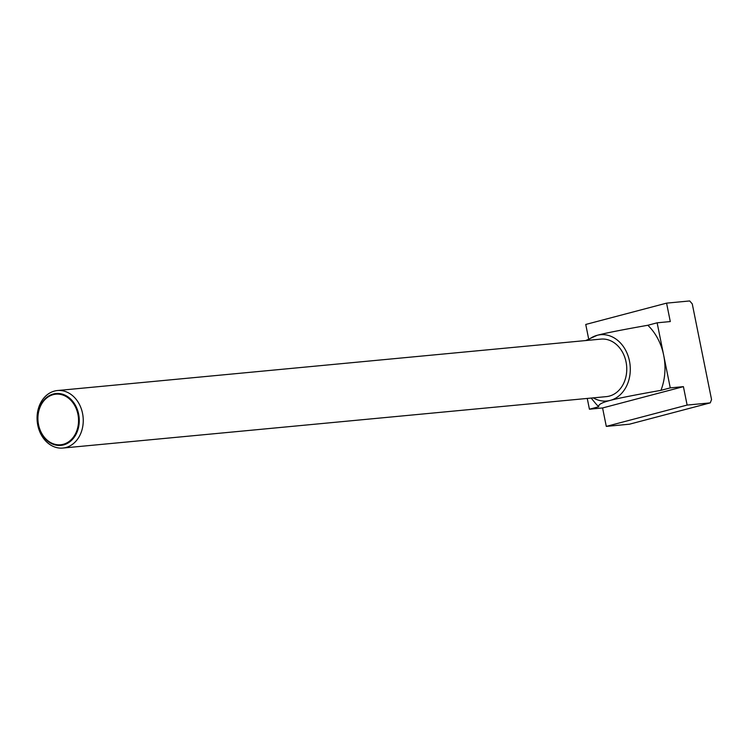 <?xml version="1.0" encoding="UTF-8"?>
<svg xmlns="http://www.w3.org/2000/svg" width="749" height="749" viewBox="0 0 749 749"><rect width="100%" height="100%" fill="white"/><g stroke="black" fill="none" stroke-linecap="round" stroke-linejoin="round"><path stroke-width="1.12" d="M54.471 391.072A28.883 23.041 -95.4 0 0 37.45 423.344A28.883 23.041 -95.4 0 0 62.879 448.052A28.883 23.041 -95.4 0 0 65.846 447.528A28.883 23.041 -95.4 0 0 82.867 415.246A28.883 23.041 -95.4 0 0 57.439 390.538A28.883 23.041 -95.4 0 0 54.471 391.072M63.581 444.906A26.037 20.766 84.6 0 1 38.274 424.777A26.037 20.766 84.6 0 1 53.319 394.011A26.037 20.766 84.6 0 1 78.626 414.131A26.037 20.766 84.6 0 1 63.581 444.906M62.879 448.052L606.39 396.624A28.883 23.041 -95.4 0 0 609.358 396.09A28.883 23.041 -95.4 0 0 626.379 363.817A28.883 23.041 -95.4 0 0 600.951 339.11L57.439 390.538M63.234 444.307A25.41 20.27 -95.4 0 0 77.924 414.281A25.41 20.27 -95.4 0 0 53.226 394.648A25.41 20.27 -95.4 0 0 38.536 424.674A25.41 20.27 -95.4 0 0 63.234 444.307M657.135 322.81L647.829 325.263A52.149 41.598 84.6 0 1 663.698 355.344A52.149 41.598 84.6 0 1 660.946 390.341L670.261 387.888L657.135 322.81L670.289 321.564L666.573 303.139L689.698 300.948L692.263 303.897L711.55 399.563L710.258 402.878L687.123 405.069L683.416 386.643L670.261 387.888M587.796 340.355A33.302 26.561 84.6 0 1 597.112 335.327A33.302 26.561 84.6 0 1 629.478 361.055A33.302 26.561 84.6 0 1 610.229 400.406A33.302 26.561 84.6 0 1 593.236 397.869M591.167 398.065L594.846 402.541A52.149 41.598 84.6 0 0 598.741 406.754C598.011 404.657 601.84 402.541 610.229 400.406C617.682 398.356 634.581 395.004 660.946 390.341M647.829 325.263C621.464 329.925 604.555 333.277 597.112 335.327L585.718 340.552M587.253 398.431L589.426 409.207L602.58 407.962L606.297 426.396L629.422 424.206L710.258 402.878M598.741 406.754L589.426 409.207M666.573 303.139L585.746 324.457L588.517 338.23M683.416 386.643L602.58 407.962M687.123 405.069L606.297 426.396"/></g></svg>
